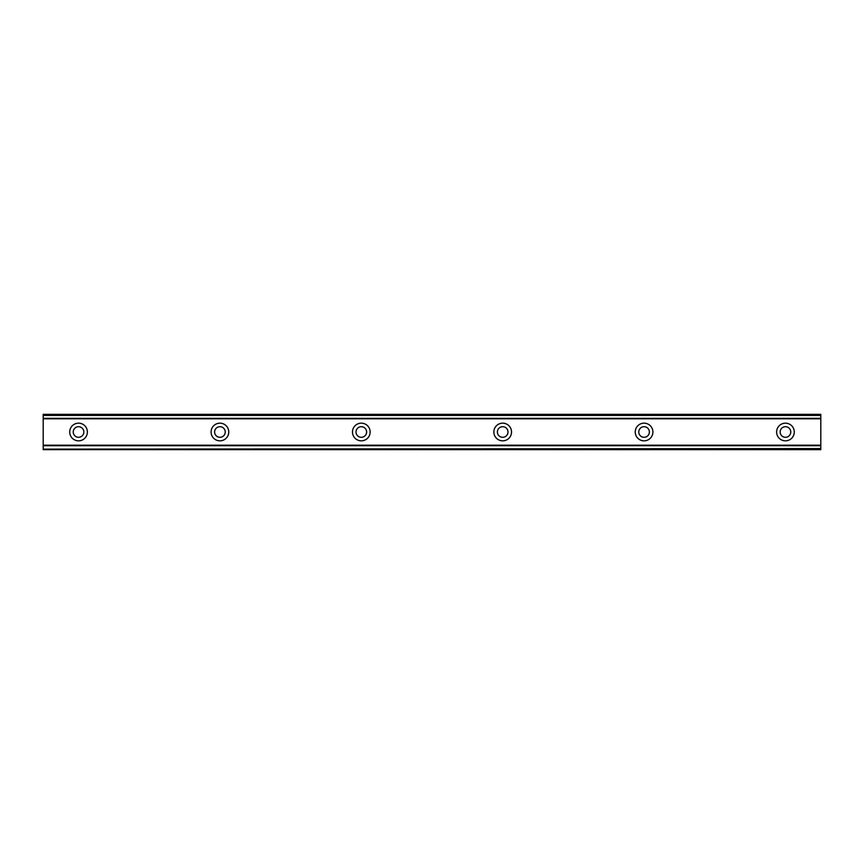 <?xml version="1.0" encoding="UTF-8"?>
<svg xmlns="http://www.w3.org/2000/svg" width="864" height="864" viewBox="0 0 864 864"><rect width="100%" height="100%" fill="white"/><g stroke="black" fill="none" stroke-linecap="round" stroke-linejoin="round"><path stroke-width="1.3" d="M78.548 437.303A5.303 5.303 0 0 1 73.246 432A5.303 5.303 0 0 1 78.548 426.697A5.303 5.303 0 0 1 83.851 432A5.303 5.303 0 0 1 78.548 437.303M785.452 437.303A5.303 5.303 0 0 1 780.149 432A5.303 5.303 0 0 1 785.452 426.697A5.303 5.303 0 0 1 790.754 432A5.303 5.303 0 0 1 785.452 437.303M644.069 437.303A5.303 5.303 0 0 1 638.766 432A5.303 5.303 0 0 1 644.069 426.697A5.303 5.303 0 0 1 649.372 432A5.303 5.303 0 0 1 644.069 437.303M502.686 437.303A5.303 5.303 0 0 1 497.394 432A5.303 5.303 0 0 1 502.686 426.697A5.303 5.303 0 0 1 507.989 432A5.303 5.303 0 0 1 502.686 437.303M361.314 437.303A5.303 5.303 0 0 1 356.011 432A5.303 5.303 0 0 1 361.314 426.697A5.303 5.303 0 0 1 366.606 432A5.303 5.303 0 0 1 361.314 437.303M219.931 437.303A5.303 5.303 0 0 1 214.628 432A5.303 5.303 0 0 1 219.931 426.697A5.303 5.303 0 0 1 225.234 432A5.303 5.303 0 0 1 219.931 437.303M78.548 423.166A8.834 8.834 0 0 0 69.714 432A8.834 8.834 0 0 0 78.548 440.834A8.834 8.834 0 0 0 87.383 432A8.834 8.834 0 0 0 78.548 423.166M785.452 423.166A8.834 8.834 0 0 0 776.617 432A8.834 8.834 0 0 0 785.452 440.834A8.834 8.834 0 0 0 794.286 432A8.834 8.834 0 0 0 785.452 423.166M644.069 423.166A8.834 8.834 0 0 0 635.234 432A8.834 8.834 0 0 0 644.069 440.834A8.834 8.834 0 0 0 652.914 432A8.834 8.834 0 0 0 644.069 423.166M502.686 423.166A8.834 8.834 0 0 0 493.852 432A8.834 8.834 0 0 0 502.686 440.834A8.834 8.834 0 0 0 511.531 432A8.834 8.834 0 0 0 502.686 423.166M361.314 423.166A8.834 8.834 0 0 0 352.469 432A8.834 8.834 0 0 0 361.314 440.834A8.834 8.834 0 0 0 370.148 432A8.834 8.834 0 0 0 361.314 423.166M219.931 423.166A8.834 8.834 0 0 0 211.086 432A8.834 8.834 0 0 0 219.931 440.834A8.834 8.834 0 0 0 228.766 432A8.834 8.834 0 0 0 219.931 423.166M43.2 418.306L820.8 418.306L820.8 414.882L43.2 414.882L43.2 418.511L820.8 418.306M820.8 449.118L820.8 449.669L43.2 449.669L43.2 449.118L820.8 448.578L43.2 449.118M820.8 418.511L820.8 445.489L43.2 445.489L43.2 448.578M820.8 448.578L820.8 445.694L43.2 445.694L820.8 445.489M43.2 445.489L43.2 418.511M43.2 414.882L43.2 414.331L820.8 414.331L820.8 414.882M820.8 445.198L43.2 445.198M43.2 418.802L820.8 418.802M43.2 415.422L820.8 415.422"/></g></svg>
